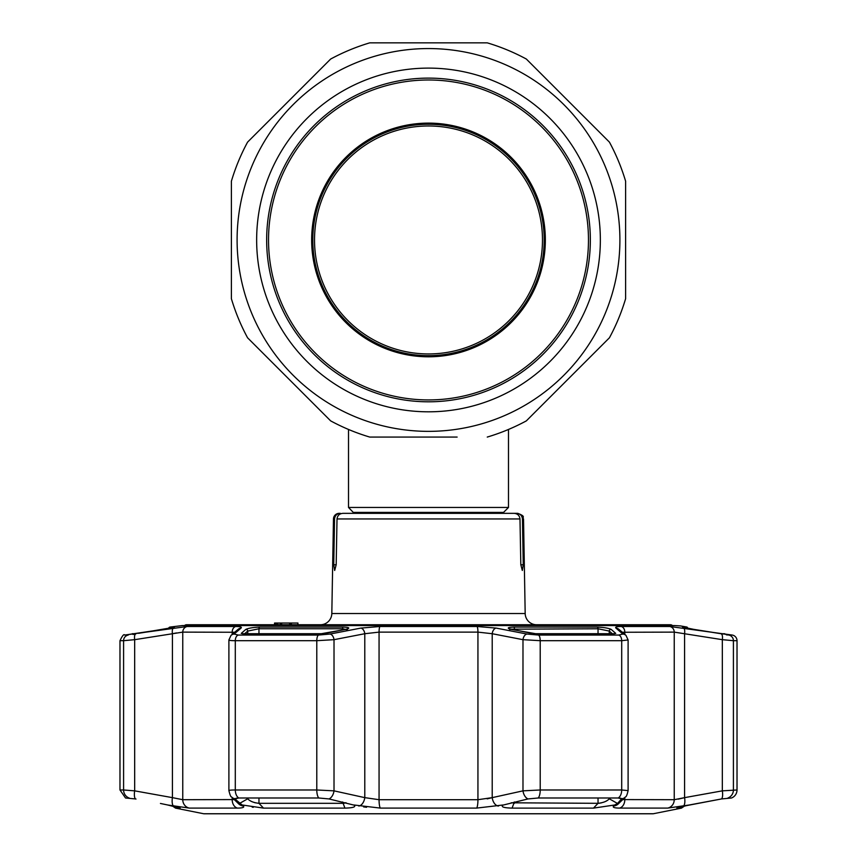 <?xml version="1.0" encoding="UTF-8"?>
<svg xmlns="http://www.w3.org/2000/svg" width="857" height="857" viewBox="0 0 857 857"><rect width="100%" height="100%" fill="white"/><g stroke="black" fill="none" stroke-linecap="round" stroke-linejoin="round"><path stroke-width="1.29" d="M354.187 513.343L348.51 507.451L508.49 507.451L508.49 429.453M314.519 239.96A113.981 113.981 0 0 0 428.5 353.941A113.981 113.981 0 0 0 542.481 239.96A113.981 113.981 0 0 0 428.5 125.979A113.981 113.981 0 0 0 314.519 239.96M312.805 239.96A115.695 115.695 0 0 0 428.5 355.655A115.695 115.695 0 0 0 544.195 239.96A115.695 115.695 0 0 0 428.5 124.265A115.695 115.695 0 0 0 312.805 239.96M457.135 437.07L369.742 437.07A205.68 205.68 0 0 1 330.663 420.883L247.577 337.797A205.68 205.68 0 0 1 231.39 298.718L231.39 181.202A205.68 205.68 0 0 1 247.577 142.123L330.663 59.037A205.68 205.68 0 0 1 369.742 42.85L487.258 42.85L369.742 42.85M237.1 239.96A191.4 191.4 0 0 0 428.5 431.36A191.4 191.4 0 0 0 619.9 239.96A191.4 191.4 0 0 0 428.5 48.56A191.4 191.4 0 0 0 237.1 239.96M487.258 437.07A205.68 205.68 0 0 0 526.337 420.883L609.423 337.797A205.68 205.68 0 0 0 625.61 298.718L625.61 181.202A205.68 205.68 0 0 0 609.423 142.123L526.337 59.037A205.68 205.68 0 0 0 487.258 42.85M256.65 239.96A171.85 171.85 0 0 1 428.5 68.11A171.85 171.85 0 0 1 600.35 239.96A171.85 171.85 0 0 1 428.5 411.81A171.85 171.85 0 0 1 256.65 239.96M266.656 239.96A161.844 161.844 0 0 1 428.5 78.116A161.844 161.844 0 0 1 590.344 239.96A161.844 161.844 0 0 1 428.5 401.804A161.844 161.844 0 0 1 266.656 239.96M625.61 192.943L625.61 181.202M311.659 239.96A116.841 116.841 0 0 1 428.5 123.119A116.841 116.841 0 0 1 545.341 239.96A116.841 116.841 0 0 1 428.5 356.801A116.841 116.841 0 0 1 311.659 239.96M588.47 239.96A159.97 159.97 0 0 1 428.5 399.93A159.97 159.97 0 0 1 268.53 239.96A159.97 159.97 0 0 1 428.5 79.99A159.97 159.97 0 0 1 588.47 239.96M523.263 564.763L522.32 570.473L520.82 564.763L523.263 564.763L522.449 518.956L523.531 518.956L525.18 613.526A11.43 11.43 0 0 0 536.611 624.753M339.179 513.343L340.336 513.343L339.179 513.343A5.71 5.71 0 0 0 333.469 518.956L331.82 613.526L525.18 613.526M348.349 513.343L505.748 513.343M340.336 513.343C336.887 513.654 334.958 515.518 334.551 518.956L333.737 564.763L336.18 564.763L334.68 570.473L333.737 564.763M320.389 624.753A11.43 11.43 0 0 0 331.82 613.526M184.555 625.556A2.86 2.86 0 0 1 186.537 624.753L670.463 624.753A2.86 2.86 0 0 1 672.445 625.556M274.861 624.753L274.861 623.039L277.764 623.039L276.254 623.039L276.254 624.753L274.486 624.753M276.254 624.753L277.764 624.753L276.254 624.753M291.369 623.039L291.369 624.753L299.254 624.753L297.936 624.753L297.936 623.039L281.642 623.039L281.642 624.753L277.764 624.753L277.764 623.039L280.26 623.039L280.26 624.753L281.417 624.753L280.26 624.753M281.642 623.039L280.26 623.039M290.287 624.753L290.287 623.039L289.687 624.753L289.687 623.039L290.984 623.039L291.369 624.753M290.984 623.039L289.687 623.039M274.54 623.039L274.54 624.753M337.015 518.956C337.465 515.486 339.447 513.611 342.961 513.343L514.039 513.343C517.542 513.611 519.535 515.486 519.985 518.956L337.015 518.956L336.18 564.763M522.449 518.956C522.042 515.528 520.113 513.654 516.664 513.343L517.821 513.343C526.455 516.717 521.902 516.985 523.531 518.956M516.664 513.343L508.651 513.343M520.82 564.763L519.985 518.956M597.115 627.078C603.757 627.367 608.438 628.138 611.148 629.381L615.658 633.312L614.019 633.73L535.764 633.73L511.243 629.381C506.519 628.138 507.408 627.367 513.921 627.078L597.115 627.078A1.714 1.114 90 0 1 598.036 628.77L510.579 629.188M343.079 627.078C349.592 627.367 350.481 628.138 345.757 629.381L321.236 633.73L242.981 633.73L241.342 633.312L245.852 629.381C248.562 628.138 253.244 627.367 259.885 627.078L343.079 627.078A1.714 0.568 90 0 0 342.607 628.77L258.964 628.77L247.737 631.073L244.695 633.709M720.962 633.709A1.714 1.693 90 0 1 721.283 633.73L693.891 629.381L682.536 627.078L687.035 627.078L680.458 625.921L674.513 625.556L182.487 625.556L169.965 627.078L174.464 627.078L163.109 629.381L124.704 635.058L187.222 626.499L235.761 626.499C240.389 626.542 242.156 627.067 241.053 628.095L234.132 634.051L238.257 635.058L318.493 635.058L330.009 634.051L360.861 628.095L379.962 626.499L477.038 626.499L496.139 628.095L526.991 634.051L538.507 635.058L618.743 635.058L622.868 634.051L615.947 628.095C614.855 627.067 616.622 626.531 621.239 626.499L669.778 626.499L732.296 635.058A5.71 5.71 0 0 1 737.02 640.693L737.02 789.983A8.57 8.57 0 0 1 731.482 797.996L721.562 798.938A8.57 2.892 -100.4 0 0 722.333 790.85L737.02 789.983M721.283 633.73L732.296 635.058L728.75 635.058A5.71 5.645 90 0 1 733.41 640.693L722.333 639.676L733.41 640.693L733.41 789.983A8.57 8.474 -90 0 1 727.936 797.996M618.743 635.058A5.71 3.578 90 0 1 621.7 640.693L628.106 639.954L628.106 790.615L621.7 789.983L621.7 640.693L540.21 640.693L522.984 639.676L492.207 633.719L477.938 632.123L379.062 632.123L364.793 633.719L334.016 639.676L316.79 640.693L235.3 640.693C230.276 640.661 228.23 640.329 229.151 639.676M677.694 807.68L689.339 804.98L667.721 808.097L619.6 808.097C614.373 808.044 612.38 807.358 613.612 806.041L614.715 804.98L593.483 808.119L512.079 808.119C503.616 807.883 500.638 806.833 503.123 804.98L476.621 808.097L380.379 808.097L353.877 804.98C356.373 806.833 353.384 807.883 344.921 808.119L263.517 808.119L242.285 804.98L243.388 806.041C244.609 807.369 242.617 808.055 237.4 808.097L189.279 808.097L167.661 804.98L179.927 808.119L175.524 808.119L203.666 813.743A1.714 1.714 0 0 0 203.998 813.786L653.002 813.786A1.714 1.714 0 0 0 653.334 813.743L681.476 808.119L676.859 808.012M502.823 805.162L527.976 798.938A8.57 5.431 -102.7 0 1 522.984 790.85L540.21 789.983L621.7 789.983A8.57 5.367 -90 0 1 618.229 797.996L538.207 797.996L527.976 798.938M229.151 790.85C228.23 790.293 230.276 790.004 235.3 789.983L316.79 789.983L334.016 790.85A8.57 5.431 102.7 0 1 329.024 798.938L354.177 805.162M180.163 808.022L179.306 807.68M168.572 628.449A1.714 1.714 0 0 1 169.965 627.078M175.524 808.119L172.407 805.976M132.257 633.73A1.714 1.714 0 0 1 132.546 633.709L136.006 633.709A1.714 1.693 90 0 0 135.717 633.73M345.607 802.88L345.028 803.052M344.332 803.202L342.864 803.32M614.876 633.43L615.722 633.43M241.278 633.43L242.124 633.43M234.614 632.262L182.766 632.123L134.667 639.676A5.71 1.928 -99.2 0 1 135.642 634.051M135.995 799.045L135.438 798.938A8.57 2.892 100.4 0 1 134.667 790.85L123.59 789.983L134.667 790.85L134.667 639.676L123.59 640.693A5.71 5.645 -90 0 1 128.25 635.058M133.874 634.33L132.964 634.469M173.189 633.569L176.542 632.927M511.179 802.795L598.036 803.32C603.349 802.73 607.088 801.22 609.263 798.788L610.088 797.996M606.435 801.016L605.588 801.424M604.849 801.745L603.553 802.238M601.282 802.891L600.446 803.073M599.568 803.213L598.604 803.309M514.382 803.32L513.536 803.298M498.57 805.955L498.163 806.041A8.57 5.431 -102.1 0 1 492.207 797.642L487.183 798.874M363.593 806.898L366.56 807.294M246.912 797.996L247.737 798.788C249.923 801.22 253.661 802.73 258.964 803.32L258.418 803.309M255.343 802.805L254.111 802.452M252.065 801.713L251.412 801.434M247.737 797.996L247.737 798.788L239.489 803.459L239.039 803.03M252.172 807.123L253.308 807.294M329.024 798.938L318.793 797.996L238.771 797.996L234.925 798.938A8.57 8.313 -45.1 0 1 231.551 796.924L238.675 803.866A8.57 8.324 -46.5 0 0 243.388 806.041L235.011 799.045L236.703 798.081M243.367 807.294L243.42 806.073M141.855 632.798L144.372 632.391M138.705 633.312A1.714 0.578 80.7 0 0 138.684 633.312A1.714 0.578 80.7 0 0 138.673 633.312L174.153 627.27M135.438 798.938L125.518 797.996L119.98 789.983L123.59 789.983A8.57 8.474 90 0 0 129.064 797.996L129.182 798.006M167.661 804.98L160.441 803.459M134.667 790.85L172.418 797.642A8.57 2.892 99.9 0 0 173.725 806.041M173.414 628.095A5.71 1.939 -98.7 0 0 172.418 633.719L172.418 797.642L182.766 799.699A8.57 8.099 90 0 0 189.279 808.097M187.222 626.499A5.71 5.399 90 0 0 182.766 632.123L182.766 799.699L234.229 799.581M321.439 633.73A1.714 0.621 90 0 0 321.343 633.709L243.174 633.709A1.714 1.071 90 0 0 242.981 633.73M258.964 797.996L258.964 803.32L342.607 803.32L346.014 802.709M242.606 633.73A1.714 1.671 -131.5 0 0 241.342 633.312M245.852 629.381A1.714 1.671 49.3 0 1 247.737 631.073L247.737 633.709M345.757 629.381A1.714 1.093 -101 0 0 345.521 629.392L347.653 628.77L347.203 629.799L342.607 628.77L342.607 629.959M325.392 633.398A1.714 1.093 78.7 0 1 325.596 633.323L345.521 629.392A1.714 1.093 -101 0 0 345.307 629.466M235.054 798.445L235.011 799.045M358.837 806.041A8.57 5.431 -77.9 0 0 364.793 797.642L379.062 799.699L477.938 799.699L492.207 797.642L522.984 790.85L522.984 639.676A5.71 3.632 101.2 0 1 526.991 634.051M611.148 629.381A1.714 1.671 130.7 0 0 609.263 631.073L598.036 628.77L598.036 633.709M614.394 633.73A1.714 1.671 -48.5 0 1 615.658 633.312M614.019 633.73A1.714 1.071 90 0 0 613.826 633.709L535.657 633.709A1.714 0.621 90 0 1 535.764 633.73M614.715 804.98L617.511 803.459L609.263 798.788L609.263 797.996M617.511 803.459L621.946 798.445M620.297 798.081L621.989 799.045M613.655 805.998L613.612 806.041A8.57 8.324 46.5 0 0 618.326 803.866L625.449 796.924A8.57 8.313 45.1 0 1 622.075 798.938L618.229 797.996M689.339 804.98L721.005 799.045L684.593 805.976L681.476 808.119M718.295 633.312A1.714 0.578 99.3 0 1 718.316 633.312A1.714 0.578 99.3 0 1 718.327 633.312L720.223 633.612M693.999 629.402L693.891 629.381A1.714 0.578 -81 0 0 693.87 629.381A1.714 0.578 -81 0 0 693.849 629.37L682.825 627.26M683.275 806.041A8.57 2.892 -99.9 0 0 684.582 797.642L722.333 790.85L722.333 639.676L674.234 632.123L622.386 632.262M667.721 808.097A8.57 8.099 -90 0 0 674.234 799.699L684.582 797.642L684.582 633.719A5.71 1.939 98.7 0 0 683.586 628.095M622.771 799.581L674.234 799.699L674.234 632.123A5.71 5.399 90 0 0 669.778 626.499M683.811 797.846L678.262 799.142M721.358 634.051A5.71 1.928 99.2 0 1 722.333 639.676M727.882 634.994L726.275 634.791M241.053 628.095A5.71 5.571 -129.7 0 0 238.107 629.327L231.026 635.369L228.894 639.954L228.894 790.615C230.008 795.082 230.897 797.192 231.551 796.924M234.132 634.051A5.71 5.56 -131.1 0 0 231.026 635.369M330.009 634.051A5.71 3.632 78.8 0 1 334.016 639.676L334.016 790.85L364.793 797.642L364.793 633.719A5.71 3.632 79.3 0 0 360.861 628.095M496.139 628.095A5.71 3.632 100.7 0 0 492.207 633.719L492.207 797.642M622.868 634.051A5.71 5.56 -48.9 0 1 625.974 635.369L618.893 629.327A5.71 5.571 -50.3 0 0 615.947 628.095M644.025 813.786L212.975 813.786M353.459 512.4L503.541 512.4L508.49 507.451M334.551 518.956L333.469 518.956M203.666 813.743L653.334 813.743M123.59 789.983L123.59 640.693L119.98 640.693L119.98 789.983M174.464 627.078A1.714 1.682 90 0 0 173.767 627.378L173.875 627.345M232.193 797.567L232.193 799.699A8.57 6.47 90 0 0 237.4 808.097M258.964 803.32L263.517 808.119M342.607 801.959L344.921 808.119M259.885 627.078A1.714 1.114 90 0 0 258.964 628.77L258.964 633.709M238.257 635.058A5.71 3.578 90 0 0 235.3 640.693L235.3 789.983A8.57 5.367 90 0 0 238.771 797.996M318.493 635.058A5.71 2.068 90 0 0 316.79 640.693L316.79 789.983A8.57 3.107 90 0 0 318.793 797.996M593.483 808.119L598.036 803.32L598.036 797.996M612.305 633.709L609.263 631.073L609.263 633.709M513.921 627.078A1.714 0.568 90 0 1 514.393 628.77L514.393 629.959M514.393 801.959L512.079 808.119M682.536 627.078A1.714 1.682 90 0 1 683.233 627.378M619.6 808.097A8.57 6.47 -90 0 0 624.807 799.699L624.807 797.567M538.207 797.996A8.57 3.107 -90 0 0 540.21 789.983L540.21 640.693A5.71 2.068 90 0 0 538.507 635.058M476.621 808.097A8.57 1.628 -90 0 0 477.938 799.699L477.938 632.123A5.71 1.082 90 0 0 477.038 626.499M380.379 808.097A8.57 1.628 -90 0 1 379.062 799.699L379.062 632.123A5.71 1.082 90 0 1 379.962 626.499M737.02 640.693L733.41 640.693M232.193 634.351L232.193 632.123A5.71 4.317 90 0 1 235.761 626.499M621.239 626.499A5.71 4.317 90 0 1 624.807 632.123L624.807 634.351M348.51 507.451L348.51 429.453M502.813 513.343L503.541 512.4M281.417 624.753L281.417 623.039M124.704 635.058C123.944 633.784 122.369 635.658 119.98 640.693M163.387 629.338L165.251 629.027M531.404 633.323L509.347 628.77L509.797 629.799M718.316 633.312L693.87 629.381L718.316 633.312M688.46 628.77L687.035 627.078M691.342 628.963L693.613 629.338M720.994 633.709L724.743 633.73M625.449 796.924C626.242 796.978 627.12 794.878 628.106 790.615M628.106 639.954L625.974 635.369"/></g></svg>
